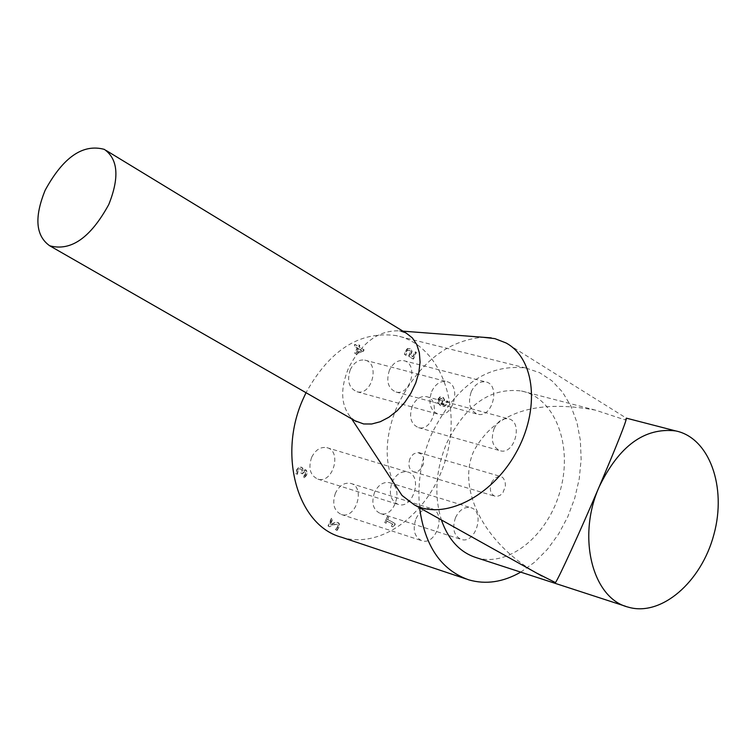 <?xml version="1.0" encoding="UTF-8"?>
<svg xmlns="http://www.w3.org/2000/svg" width="756" height="756" viewBox="0 0 756 756"><rect width="100%" height="100%" fill="white"/><g stroke="black" fill="none" stroke-linecap="round" stroke-linejoin="round"><path stroke-width="0.57" stroke-dasharray="3.78 2.83" d="M440.398 397.013L438.423 399.244L438.026 402.353L440.587 405.547L442.562 406.369L444.698 406.322L447.835 403.052L448.317 401.616L447.231 400.973L446.768 402.683L443.243 404.819L442.402 404.536L444.093 402.372L444.604 399.744L443.016 397.146L439.954 396.9L437.979 399.121L437.592 402.239L440.143 405.424L444.254 406.208L447.391 402.939L447.873 401.502L446.787 400.85L446.323 402.57L442.799 404.696L441.967 404.413L443.649 402.258L444.169 399.622L442.572 397.032L439.954 396.9M439.359 399.782L441.466 398.431L443.375 400.463L441.589 404.054L439.179 401.568L438.915 399.659L441.022 398.308L442.931 400.34L441.145 403.931L438.735 401.455L438.915 399.659M335.428 529.606L336.704 530.287L338.622 527.414L339.066 523.984L337.79 522.415L335.73 522.094L329.729 524.938L332.394 518.862L331.364 518.304L328.01 525.94L329.276 526.62L332.744 524.787L336.987 524.059L337.837 525.269L337.535 526.979L335.428 529.606L336.704 530.287M337.138 530.428L339.52 526.148L339.501 524.125L338.527 522.746L336.165 522.235L330.164 525.08L332.829 519.003L331.79 518.446L328.444 526.082L329.71 526.762L333.169 524.929L337.422 524.201L338.272 525.411L337.97 527.121L335.475 529.512M385.173 522.755L386.061 523.237L387.025 521.026L392.818 524.201L391.854 526.412L392.647 526.847L394.944 524.985L395.492 523.728L387.715 519.457L388.66 517.293L387.771 516.802L384.738 522.613L385.626 523.095L386.59 520.884L392.383 524.059L391.419 526.27L392.213 526.705L394.509 524.844L395.057 523.587L387.28 519.315L388.225 517.151L387.337 516.669L384.738 522.613M295.719 473.464L297.014 474.173L297.675 470.43L299.026 468.815L300.746 468.909L301.738 470.383L300.926 473.152L301.937 473.7L304.488 471.309L305.528 472.651L305.131 474.314L302.967 477.008L304.252 477.707L306.246 474.768L306.889 471.857L305.311 469.665L302.561 470.96L302.712 468.956L301.408 467.161L298.866 467.132L296.664 469.741L295.719 473.464L297.014 474.173M297.448 474.314L298.11 470.563L299.461 468.947L300.661 468.824L302.173 470.515L301.351 473.284L302.372 473.842L304.923 471.442L305.953 472.784L305.566 474.456L303.392 477.14L304.687 477.849L306.681 474.9L307.323 471.99L306.133 469.958L302.995 471.092L303.147 469.089L301.842 467.293L299.3 467.265L297.099 469.882L296.154 473.606M407.975 348.582L405.811 351.058L404.904 354.545L406.133 355.282L406.832 351.635L408.127 350.198L409.809 350.425L410.754 351.871L409.015 356.388L413.466 359.062L416.386 352.4L415.375 351.786L413.135 356.889L410.839 355.5L412.067 351.275L410.527 348.762L407.531 348.469L405.367 350.945L404.46 354.432L405.688 355.169L406.388 351.521L407.682 350.085L409.365 350.311L410.31 351.757L408.571 356.274L413.022 358.949L415.951 352.287L414.931 351.672L412.7 356.775L410.395 355.386L411.623 351.162L410.083 348.648L407.531 348.469M355.963 354.006L362.984 351.219L363.655 349.697L358.769 346.796L359.421 345.322L358.457 344.755L357.815 346.22L354.753 344.396L354.044 345.983L357.115 347.807L354.706 353.26L356.407 354.12L362.984 351.219M363.419 351.332L364.09 349.811L359.213 346.909L359.856 345.435L358.902 344.868L358.25 346.333L355.188 344.509L354.488 346.097L357.55 347.921L354.706 353.26M355.15 353.383L356.407 354.12M358.07 348.384L361.548 350.453L356.246 352.532L358.07 348.384L361.548 350.453M361.982 350.567L356.246 352.532M356.681 352.646L358.514 348.497M341.627 537.27C382.753 550.122 432.186 510.895 446.56 456.066C461.651 401.417 438.282 343.791 395.908 335.551C359.658 330.939 329.692 349.99 306.029 392.704M374.56 492.326C371.092 502.872 373.039 509.941 380.391 513.522C394.83 518.465 404.347 485.976 389.435 482.678C383.292 481.638 378.331 484.861 374.56 492.326M335.437 493.12C331.941 503.723 333.916 510.848 341.372 514.505C356.076 519.618 365.857 486.836 350.661 483.386C344.367 482.29 339.293 485.532 335.437 493.12M311.614 457.389C308.061 468.2 310.149 475.448 317.86 479.124C332.895 484.123 342.373 450.954 326.857 447.646C320.535 446.607 315.45 449.858 311.614 457.389M350.293 369.675C346.711 380.873 348.951 388.234 357.012 391.769C372.132 396.059 380.277 362.682 364.732 360.102C358.703 359.327 353.893 362.521 350.293 369.675M389.453 370.138C385.9 381.251 388.093 388.546 396.021 392.014C410.858 396.163 418.815 363.116 403.581 360.64C397.684 359.913 392.978 363.078 389.453 370.138M412.285 406.104C408.779 417.01 410.867 424.182 418.54 427.641C433.065 431.922 441.353 399.262 426.412 396.626C420.534 395.842 415.828 398.998 412.285 406.104M409.969 458.571C407.805 465.242 409.053 469.674 413.712 471.857L415.356 472.027L418.711 470.912L421.593 468.068L423.445 464.071L423.549 457.654L421.82 454.347L417.577 452.438L413.248 454.148L409.969 458.571M491.428 482.668L494.764 478.094L499.14 476.308L502.097 477.13L503.401 478.246L505.131 481.648L505.414 485.985L503.09 492.373L500.17 495.322L496.777 496.494L495.123 496.323C490.436 494.103 489.198 489.557 491.428 482.668M494.074 428.643C497.694 421.3 502.466 418.021 508.382 418.796C523.445 421.413 514.883 455.093 500.264 450.774C492.534 447.259 490.474 439.888 494.074 428.643M471.243 391.731C474.844 384.445 479.616 381.156 485.56 381.875C500.926 384.331 492.695 418.408 477.745 414.222C469.76 410.706 467.595 403.203 471.243 391.731M431.695 391.485C435.371 384.095 440.247 380.778 446.342 381.534C462.02 384.105 453.6 418.531 438.348 414.203C430.23 410.612 428.009 403.042 431.695 391.485M392.099 482.101C396.021 474.314 401.181 470.931 407.569 471.971C423.228 475.269 413.447 509.506 398.289 504.45C390.512 500.718 388.452 493.271 392.099 482.101M415.97 518.748C419.911 510.914 425.052 507.541 431.402 508.627C446.73 512.067 436.666 545.898 421.839 540.729C414.326 537.015 412.37 529.691 415.97 518.748M455.49 517.662C459.336 509.95 464.364 506.605 470.553 507.635C485.588 510.924 475.789 544.433 461.245 539.444C453.846 535.806 451.927 528.548 455.49 517.662M520.723 572.131L534.662 562.171L547.42 549.328L558.571 534.029L567.775 516.802L574.74 498.195L579.238 478.822L581.137 459.298L580.353 440.247L576.904 422.311L570.893 406.066L562.483 392.062L551.946 380.807L539.595 372.689L525.845 368.03C487.147 363.636 455.707 385.673 431.534 434.171C421.215 458.419 417.227 482.952 419.58 507.777M476.563 557.748C509.147 567.558 548.61 534.955 560.47 489.812C572.868 444.811 554.838 397.76 521.442 390.984C490.748 387.261 465.847 404.611 446.73 443.025C435.702 469.807 433.916 495.445 441.381 519.939M354.999 420.771L350.463 417.019C340.852 405.027 340.153 388.849 348.374 368.474C361.595 342.61 378.558 330.079 399.262 330.882L406.53 333.349M393.224 482.063C383.991 459.894 385.343 434.53 397.297 405.963C418.191 363.57 446.692 340.663 482.819 337.252M536.769 573.152C484.161 543.413 456.407 488.773 473.927 450.793C494.849 412.521 535.352 398.96 595.416 410.139L625.07 419.873L626.318 418.125L505.972 342.931M413.712 471.857L495.123 496.323M419.004 452.608L500.576 476.469M418.54 427.641L500.264 450.774M426.412 396.626L508.382 418.796M396.021 392.014L477.745 414.222M403.581 360.64L485.56 381.875M357.012 391.769L438.348 414.203M364.732 360.102L446.342 381.534M317.86 479.124L398.289 504.45M326.857 447.646L407.569 471.971M341.372 514.505L421.839 540.729M350.661 483.386L431.402 508.627M380.391 513.522L461.245 539.444M389.435 482.678L470.553 507.635M525.845 368.03L395.908 335.551M468.833 579.871L465.951 578.898M106.133 150.463L104.356 149.386M350.463 417.019L351.682 418.871M399.262 330.882L402.948 331.166M595.416 410.139L521.442 390.984M628.189 607.125L625.694 606.312"/><path stroke-width="1.13" d="M306.029 392.704L303.638 397.826C277.187 454.488 297.477 525.789 341.627 537.27L465.951 578.898M419.58 507.777C424.806 546.106 441.23 570.137 468.833 579.871C485.862 584.747 503.156 582.167 520.723 572.131M441.381 519.939C448.412 539.945 460.139 552.551 476.563 557.748L625.694 606.312M108.769 204.536C90.55 237.8 70.856 251.55 49.688 245.766C35.664 235.815 34.152 217.312 45.152 190.266C63.211 157.172 82.943 143.536 104.356 149.386C118.097 159.11 119.571 177.499 108.769 204.536M106.133 150.463L406.53 333.349L412.398 337.951L416.745 344.509L419.353 352.721L420.071 362.181L418.862 372.415L415.762 382.914L410.933 393.148L404.621 402.589L397.136 410.754L388.877 417.246L380.259 421.735L371.706 424.003L363.655 423.965L354.999 420.771M482.819 337.252L494.859 338.622L505.972 342.931C535.295 358.561 540.455 410.092 515.62 453.496C491.183 497.117 443.583 520.506 414.279 504.819L402.022 495.454L393.224 482.063M626.318 418.125L626.45 418.172C625.94 422.368 616.877 445.19 599.262 486.628C579.852 532.111 558.722 578.274 555.462 582.592L536.769 573.152M599.262 486.628C576.79 536.562 592.26 598.412 628.189 607.125C661.094 616.981 701.388 582.12 713.91 534.473C726.988 486.968 709.345 437.658 675.609 430.901C644.566 427.32 619.117 445.898 599.262 486.628M356.501 421.64L49.688 245.766M351.682 418.871L402.022 495.454M402.948 331.166L491.268 337.894M541.854 575.996L414.279 504.819M675.609 430.901L626.45 418.172"/></g></svg>
